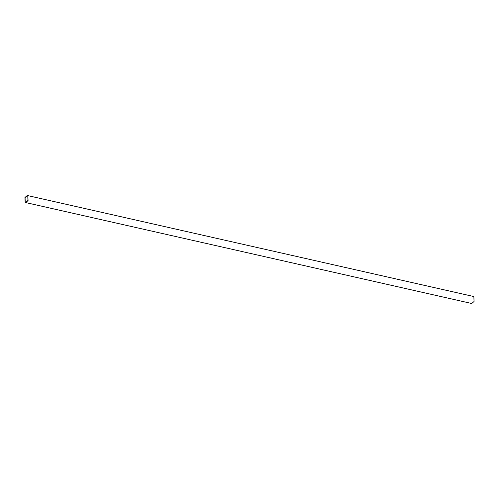 <?xml version="1.0" encoding="UTF-8"?>
<svg xmlns="http://www.w3.org/2000/svg" width="499" height="499" viewBox="0 0 499 499"><rect width="100%" height="100%" fill="white"/><g stroke="black" fill="none" stroke-linecap="round" stroke-linejoin="round"><path stroke-width="0.75" d="M28.063 200.586L27.882 195.826L27.308 195.502L24.95 197.485L25.131 202.245L25.705 202.575L28.063 200.586M25.705 202.575L471.692 303.498L474.05 301.515L473.869 296.755L473.295 296.425L27.308 195.502M27.944 200.473L25.767 202.307L25.237 202.001L25.069 197.604L27.245 195.764L27.776 196.07L27.944 200.473"/></g></svg>
